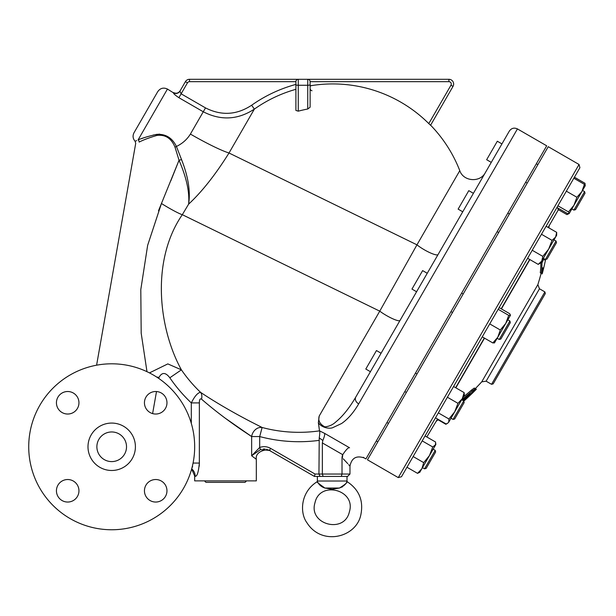 <?xml version="1.0" encoding="UTF-8"?>
<svg xmlns="http://www.w3.org/2000/svg" width="616" height="616" viewBox="0 0 616 616"><rect width="100%" height="100%" fill="white"/><g stroke="black" fill="none" stroke-linecap="round" stroke-linejoin="round"><path stroke-width="0.92" d="M158.497 210.803L161.446 203.503L147.648 245.322L140.794 289.628L141.187 333.171L146.978 371.671M96.597 365.188L135.72 143.305L135.081 141.233C132.833 138.631 132.479 135.797 134.026 132.717L157.734 91.653C160.26 88.127 163.494 87.256 167.452 89.05L173.473 92.847C173.45 93.663 175.26 95.272 178.886 97.69L203.272 111.773C220.836 120.775 237.861 119.881 254.354 109.109A135.843 135.843 0 0 1 295.896 89.305M173.612 92.608C176.245 93.809 178.401 93.224 180.088 90.875L185.401 81.666A4.743 4.743 0 0 1 189.512 79.295L298.267 79.295L189.512 79.295L189.512 81.666L295.896 81.666L295.896 84.407A140.571 140.571 0 0 0 251.628 105.244C236.721 115.053 221.352 115.939 205.505 107.9L190.398 134.072C187.064 139.455 182.405 143.582 176.43 146.462C172.172 137.753 165.535 133.734 156.526 134.396C148.502 136.221 142.365 138.046 138.107 139.871A2.372 2.033 67.8 0 1 139.124 142.096C134.604 143.767 134.604 143.767 139.124 142.096C143.228 139.971 149.111 137.761 156.764 135.466C165.311 134.342 171.41 138.277 175.036 147.27L179.033 160.252L161.5 203.38M349.572 447.801L349.257 447.593C368.537 460.799 368.537 460.799 349.257 447.593L324.532 433.325C324.986 434.395 324.416 436.783 322.83 440.478L319.234 437.876C319.843 433.987 319.927 431.647 319.504 430.853A143.228 143.228 0 0 1 262.116 427.489L250.242 421.436C231.647 411.719 215.092 402.025 200.585 392.361A142.658 142.658 0 0 1 181.397 369.839C158.62 328.444 150.65 260.784 182.313 214.684L188.627 204.135C189.682 192.107 186.486 177.485 179.033 160.252L179.025 160.229A2.372 0.57 169 0 1 181.612 159.775L176.43 146.462A2.372 0.578 148.6 0 0 175.036 147.27L175.013 147.224M170.794 180.85L178.994 160.352M339.47 488.041C345.145 484.507 347.64 482.374 346.947 481.643C345.961 484.222 343.474 486.355 339.47 488.041C330.068 489.435 334.711 489.62 324.917 488.041C318.441 483.421 316.07 481.496 317.802 482.282C319.273 485.069 321.644 486.994 324.917 488.041L339.47 488.041M346.993 481.558C359.113 489.558 363.717 500.669 360.822 514.899C356.256 537.583 321.737 546.246 306.991 522.83C299.592 512.982 300.331 491.968 317.394 481.558L317.371 481.019L347.008 481.019L346.716 482.051M342.342 486.894L341.918 487.156M331.508 489.112L330.676 488.996M327.766 488.511L324.917 488.041M349.372 511.834C356.364 489.959 319.881 480.195 315.015 502.641C308.023 524.509 344.498 534.28 349.372 511.834M317.371 481.019L317.371 476.414L314.414 476.414L347.601 476.414L341.279 476.414L342.019 474.043L342.019 457.534C352.337 468.614 352.337 468.614 342.019 457.534L342.342 455.524M340.232 476.414L341.279 476.414M319.234 437.876L318.942 474.043L320.043 476.414L324.155 476.414M426.157 468.399L424.532 468.83L426.157 468.399L435.635 451.975L435.204 450.358L424.532 468.83L422.484 467.652M429.475 455.524L421.868 468.707L423.723 462.639L429.475 455.524L432.763 446.985L435.82 444.552L429.475 455.524L433.148 449.172L435.204 450.358M453.06 419.419L454.685 418.988L464.164 402.556L463.733 400.939L453.06 419.419L451.012 418.233L454.677 411.873L457.965 403.334L462.293 398.691L464.148 392.623L464.349 395.133L448.733 422.176L448.925 418.988L454.677 411.873M370.424 371.702L355.802 397.027L370.424 371.702L365.804 369.038L376.468 350.558L380.711 353.014L380.765 353.792L416.585 291.753L411.965 289.081L422.63 270.601L427.25 273.273L438.068 254.531A14.222 2.764 -150 0 1 429.829 252.652A14.222 2.764 -150 0 1 416.963 244.829L379.756 311.157A14.222 2.526 -150 0 0 392.361 318.595A14.222 2.526 -150 0 0 400.023 320.435M499.222 339.462L500.847 339.031L510.325 322.607L509.894 320.982L499.222 339.462L497.174 338.276M505.759 323.4L497.805 337.183L500.3 329.999L505.759 323.4L508.747 315.377L510.51 315.176L505.759 323.4L507.838 319.796L509.894 320.982M498.675 232.54L497.135 231.655M462.747 211.796L458.127 209.124L468.791 190.652L473.411 193.316M545.391 259.505L547.008 259.074L556.487 242.65L556.056 241.033L545.391 259.505L543.335 258.327M509.34 131.085L355.802 397.027A5.929 4.481 30 0 0 358.689 403.873L517.44 128.913C514.144 127.42 511.449 128.143 509.34 131.085L501.94 143.898L497.32 141.233L486.655 159.713L491.275 162.378L485.362 172.619C480.133 182.844 463.394 181.566 459.782 170.663L416.963 244.829L229.013 152.999L254.354 109.109L251.628 105.244M573.92 210.095L575.537 209.663L585.023 193.231L584.584 191.614L573.92 210.095L571.864 208.909M161.446 203.503A20.151 1.717 -149 0 0 182.313 214.684L379.756 311.157L319.211 416.023C317.918 420.559 319.796 424.17 324.848 426.857C329.083 426.48 332.794 424.794 335.974 421.814C342.85 416.139 349.457 407.877 355.802 397.027M420.204 471.587L419.858 472.195M435.427 445.229L435.612 442.042L425.048 435.935M419.812 472.264L417.54 473.35L421.868 468.707L419.727 472.318M448.733 422.176L447.516 423.331L448.733 422.176M435.504 417.833L446.069 423.931L447.516 423.331L445.868 424.285L446.877 423.646M510.464 315.253L509.709 313.706L499.145 307.6M494.548 342.819L492.831 342.943L497.805 337.183L494.417 342.95M556.672 232.363L556.672 235.227L555.601 237.083L556.672 232.363L546.099 226.265M538.192 264.372L541.741 261.084L540.663 262.94L538.192 264.372L527.619 258.273M548.671 249.087L552.052 240.371L555.601 237.083L541.741 261.084L542.812 256.371L548.671 249.087M556.949 207.476L567.521 213.575L569.107 213.583L568.483 211.904L573.943 205.305L569.238 213.452M581.904 191.522L584.399 184.338L585.2 185.809L573.943 205.305L576.923 197.282L581.904 191.522M569.107 213.583L566.92 214.607L568.114 213.66M585.154 185.478L585 183.299L574.428 177.2M406.968 467.244L417.54 473.35M413.151 456.541L423.723 462.639M422.191 440.887L432.763 446.985M438.353 412.889L448.925 418.988M447.393 397.235L457.965 403.334M453.576 386.525L464.148 392.623M489.735 323.893L500.3 329.999M482.259 336.844L492.831 342.943M498.175 309.278L508.747 315.377M541.479 234.265L552.052 240.371M532.239 250.273L542.812 256.371M573.835 178.232L584.399 184.338M566.358 191.183L576.923 197.282M557.919 205.798L568.483 211.904M558.135 209.532L566.92 214.607M438.115 419.812L445.868 424.285M398.259 477.6L367.459 459.813L369.723 455.886L548.24 146.693L579.04 164.48L398.259 477.6L401.493 476.73L579.902 167.714L579.04 164.48M324.532 433.325L319.504 430.853L318.356 422.684L319.211 416.023M543.928 258.666A244.952 122.476 -150 0 1 541.949 262.84A255.232 127.62 30 0 1 541.348 273.442A258.666 258.666 0 0 0 542.788 267.767L543.635 268.26A259.613 259.613 0 0 0 545.414 260.391L544.559 259.898A258.666 258.666 0 0 0 544.721 259.12M543.635 268.26A257.018 222.584 30 0 1 542.18 273.92L540.286 272.826A254.031 127.011 -150 0 0 540.863 262.608M541.949 262.84L541.033 262.308M471.879 393.485L471.995 393.555A259.613 259.613 0 0 0 476.353 389.227L471.101 394.402A259.606 259.606 0 0 1 463.794 401.155M476.176 389.12L475.113 388.504M476.345 389.22L475.298 388.611A258.427 258.427 0 0 0 481.727 381.851L486.124 381.181L491.545 384.307L493.162 383.868L545.322 293.532L544.883 291.907L491.545 384.307M463.663 400.9A255.386 229.73 -150 0 0 473.319 391.329L475.367 388.658L472.433 390.814A259.582 233.502 -150 0 1 461.684 399.761L463.733 400.939M462.439 400.192A259.436 233.372 30 0 0 470.131 393.747L470.224 393.801A254.239 228.69 30 0 1 463.301 400.693M463.255 397.027A258.397 232.44 30 0 0 471.363 390.197L474.297 388.041L475.367 388.658M486.124 381.181L539.47 288.781L537.853 284.638L481.727 381.851M548.918 227.889A258.427 258.427 0 0 0 549.033 226.395L548.356 227.566M529.883 259.575L501.401 308.909M484.515 338.145L455.832 387.826M437.76 419.134L436.875 420.659A258.427 258.427 0 0 0 438.484 419.558M557.696 207.9L558.25 209.964L548.155 227.45M529.675 259.459L501.193 308.785M484.315 338.03L455.632 387.71M437.553 419.019L426.826 436.967M549.033 226.395L549.349 225.387M310.133 88.65A2.372 2.372 0 0 0 311.989 90.76M310.118 85.963L312.489 85.431M459.782 170.663A136.329 136.329 0 0 0 430.615 125.187L453.006 86.402A4.743 4.743 0 0 0 448.902 79.295L307.746 79.295L307.746 109.009L310.118 107.199L310.118 81.666L448.902 81.666A2.372 2.372 0 0 1 450.958 85.216L453.006 86.402L430.576 125.264L428.821 123.631M450.958 85.216L428.798 123.6A136.144 136.144 0 0 0 310.118 85.817M307.746 109.009A129.121 124.725 180 0 0 298.267 111.173L295.896 110.433L295.896 84.646A2.372 0.616 0 0 0 298.267 85.262L298.267 79.295L307.746 79.295A2.372 2.372 0 0 1 310.118 81.666A2.372 2.372 0 0 0 307.746 79.295L298.267 79.295A2.372 2.372 0 0 0 295.896 81.666A2.372 2.372 0 0 1 298.267 79.295M205.505 107.9L181.119 93.817L179.926 91.145A4.743 4.697 30 0 1 173.473 92.847M180.088 90.875L185.401 81.666L187.457 82.852A2.372 2.372 0 0 1 189.512 81.666M190.398 134.072A47.417 5.082 -150 0 0 229.013 152.999C215.446 174.69 201.986 191.738 188.627 204.135C190.575 191.453 188.234 176.661 181.612 159.775M141.411 138.685L143.289 138.023M144.56 137.599L145.823 137.175M153.184 135.058L159.606 134.103M348.094 418.018L346.839 419.242M318.356 422.684C322.006 428.312 330.499 428.944 332.948 427.566L341.564 423.523C347.77 419.288 353.484 412.743 358.689 403.873M314.414 476.414L269.415 450.435L314.414 476.414L315.046 474.043L270.601 448.386L269.415 450.435L266.428 449.264M347.601 476.414L349.973 474.043L322.368 474.043L323.107 476.414M270.601 448.386C267.09 446.454 263.455 446.146 259.698 447.455L260.491 449.58L269.415 450.435M201.509 399.137A9.486 6.807 -56.3 0 0 200.585 392.361C197.805 392.615 194.718 396.134 191.306 402.91L199.353 402.91C199.368 399.584 200.092 398.329 201.509 399.137C213.344 409.44 226.827 419.765 241.972 430.114L251.651 436.559A9.486 7.777 -63.5 0 1 262.116 427.489L259.698 436.559L259.698 447.455L251.651 455.778L260.491 449.58M265.072 449.049L263.386 449.01M254.208 453.276L251.651 455.778L256.325 459.305L256.325 480.873L194.679 480.873L194.679 475.96L191.645 469.007M349.973 474.043L349.973 466.143L348.648 464.649M347.794 463.694L343.235 458.797M342.357 457.88L342.735 454.708M363.317 457.288L364.195 457.934C356.341 455.27 351.597 458.004 349.973 466.143M349.257 447.593C347.786 447.94 345.615 450.304 342.742 454.693L322.368 442.935L322.83 440.478M315.046 474.043L322.368 474.043L322.368 442.935M191.684 468.876A9.486 9.286 -60 0 1 195.164 476.33L195.164 476.33C197.12 476.522 198.514 472.102 199.353 463.063L199.214 466.258M318.942 440.402A152.622 152.622 0 0 1 259.698 436.559L251.651 436.559L225.017 418.041M318.364 422.73L319.08 427.643M364.195 457.934L365.919 458.928L546.7 145.807L517.44 128.913M193.07 463.063L199.353 463.063L199.353 402.91M192.469 465.819L191.969 468.098M192.554 466.882L192.523 466.104M149.465 372.888L167.829 363.902L181.397 369.839L169.824 377.785A156.695 156.695 0 0 0 191.306 402.91L191.306 423.361M156.633 377.015L158.99 377.431C161.962 372.087 165.581 372.21 169.824 377.785M246.531 480.873L245.06 482.343L205.944 482.343L204.474 480.873M138.107 139.871C134.096 141.734 134.096 141.734 138.107 139.871L167.452 89.05M135.736 140.987L136.644 140.594M56.433 490.783A11.265 11.265 0 0 1 67.691 479.525A11.265 11.265 0 0 1 78.956 490.783A11.265 11.265 0 0 1 62.062 500.538A11.265 11.265 0 0 1 62.062 481.034A11.265 11.265 0 0 1 78.956 490.783M155.709 502.048A11.265 11.265 0 0 1 145.954 485.154A11.265 11.265 0 0 1 165.458 485.154A11.265 11.265 0 0 1 155.709 502.048M67.691 391.507A11.265 11.265 0 0 1 77.447 408.4A11.265 11.265 0 0 1 57.943 408.4A11.265 11.265 0 0 1 67.691 391.507M111.704 529.76A82.983 82.983 0 0 0 183.56 405.29A82.983 82.983 0 0 0 39.84 405.29A82.983 82.983 0 0 0 111.704 529.76M67.691 414.037A11.265 11.265 0 0 1 57.943 397.143A11.265 11.265 0 0 1 77.447 397.143A11.265 11.265 0 0 1 67.691 414.037M144.444 402.772A11.265 11.265 0 0 1 161.338 393.016A11.265 11.265 0 0 1 161.338 412.528A11.265 11.265 0 0 1 144.444 402.772M155.709 479.525A11.265 11.265 0 0 1 165.458 496.419A11.265 11.265 0 0 1 145.954 496.419A11.265 11.265 0 0 1 155.709 479.525M111.704 470.485A23.708 23.708 0 0 0 132.232 434.927A23.708 23.708 0 0 0 91.168 434.927A23.708 23.708 0 0 0 111.704 470.485M111.704 461.6A14.815 14.815 0 0 0 124.532 439.37A14.815 14.815 0 0 0 98.868 439.37A14.815 14.815 0 0 0 111.704 461.6M471.101 394.402L470.624 394.125M472.433 390.814L471.363 390.197M187.457 82.852L178.886 97.69M448.902 81.666L448.902 79.295M298.267 111.173L298.267 85.262L307.746 85.262A2.372 0.616 0 0 0 310.118 84.646M251.651 436.559L251.651 455.778M152.606 413.598L156.502 391.537M158.805 378.463L158.99 377.431M347.008 481.019L347.008 476.414M388.488 423.385L386.948 422.499M377.824 441.865L376.284 440.979M417.024 373.974L415.484 373.08M406.352 392.454L404.812 391.56M463.186 294.017L461.646 293.124M452.514 312.497L450.974 311.604M509.347 214.06L507.807 213.175M556.056 241.033L554 239.847M537.876 164.649L536.336 163.756L537.876 164.649M527.204 183.129L525.664 182.236M584.584 191.614L582.536 190.429M501.94 143.898L497.32 141.233M435.82 444.552L435.82 443.597M585.2 185.809L585.2 184.862M556.672 235.227L556.672 234.273M539.47 288.781L544.883 291.907M537.853 284.638A258.427 258.427 0 0 0 541.133 273.319M436.875 420.659L436.159 421.429M270.547 451.089C269.184 448.217 254.747 450.573 256.325 459.305"/></g></svg>
